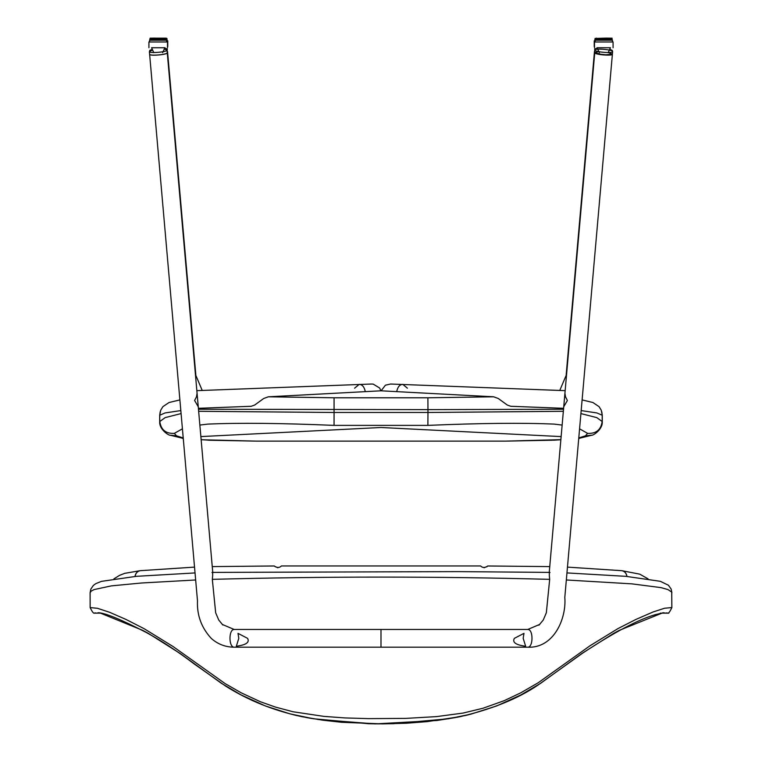 <?xml version="1.0" encoding="UTF-8"?>
<svg xmlns="http://www.w3.org/2000/svg" width="762" height="762" viewBox="0 0 762 762"><rect width="100%" height="100%" fill="white"/><g stroke="black" fill="none" stroke-linecap="round" stroke-linejoin="round"><path stroke-width="1.14" d="M167.021 50.054L167.249 52.673C167.84 54.607 149.304 56.217 149.609 54.207L149.381 51.597C149.076 53.616 167.611 51.997 167.021 50.063L164.687 49.235M152.067 50.244L149.381 51.597M167.764 46.568L167.764 40.815L166.849 40.786M149.171 41.967L149.581 40.796M151.581 47.73L153.8 52.692L151.571 47.73L164.859 47.73L162.63 52.692M164.859 47.758L151.571 47.758M148.923 47.73L148.923 41.977L167.507 41.977L167.507 47.73M245.221 406.508L251.098 406.317L254.67 405.051L263.719 398.488L268.338 396.802L381 390.801L493.652 396.802L427.892 397.793L427.968 409.632L563.556 409.232M581.206 410.585L596.875 412.937L602.266 415.252L601.761 411.699M516.76 406.498L510.864 406.308L507.302 405.051L498.272 398.488L493.652 396.802M268.338 396.802L334.07 397.793L427.892 397.793M160.201 411.699L159.696 415.252L165.097 412.937L180.794 410.575M198.444 409.232L427.968 409.632L427.968 412.48L563.375 411.299M159.696 415.252L159.696 421.586L165.173 417.614L181.051 413.585M198.625 411.29L333.994 412.48L427.968 412.48L427.882 425.11M580.949 413.595L596.798 417.624L602.266 421.586C602.913 429.539 592.874 435.702 591.826 435.207L578.768 438.426M183.185 437.94L176.517 435.835L170.136 435.207L183.223 438.407M176.517 435.835L174.336 433.368C165.716 433.797 160.858 429.749 159.753 421.205L159.753 415.014L160.715 410.194L162.925 406.632L169.021 402.527L179.861 399.907M174.336 433.368L182.385 428.835M199.835 425.072L207.712 424.11C239.306 422.729 281.426 423.148 334.061 425.377L427.892 425.377C480.527 423.148 522.646 422.729 554.25 424.11L562.166 425.082M334.07 397.793L334.061 425.377M579.606 428.844L587.616 433.368C596.236 433.797 601.104 429.749 602.199 421.205L602.199 415.014L601.247 410.204L599.056 406.651L592.903 402.517L582.139 399.917M587.616 433.368L585.445 435.835L578.815 437.921M578.777 438.407L579.463 438.388M208.655 440.217L256.603 441.131L201.12 439.741M552.431 440.217L505.349 441.131L560.889 439.645M200.844 436.588L381 427.501L561.156 436.597M277.844 567.757L274.549 566.28C277.32 567.947 279.606 567.833 281.397 565.947L281.407 565.956M281.397 565.947L480.603 565.947C482.384 567.833 484.661 567.947 487.442 566.29L484.146 567.757M194.52 567.119L140.256 570.681C137.398 571.224 135.665 573.148 135.055 576.443M140.256 570.681L140.208 570.681C137.341 571.233 135.607 573.148 134.998 576.443M594.236 46.568L594.236 40.815L595.151 40.786M612.419 40.796L612.829 41.967M610.419 47.73L608.2 52.692L610.419 47.73L597.141 47.73L599.37 52.692M610.419 47.758L597.141 47.758M594.484 47.73L594.484 41.977L613.077 41.977L613.077 47.73M164.83 48.292L167.307 48.892L167.126 51.206M149.733 51.121L149.666 50.435L151.809 49.463M594.751 51.854L594.693 48.892L597.17 48.292M610.191 49.463L612.324 50.435L612.267 51.121M608.352 52.549L612.391 54.197L603.485 54.969L594.751 52.673C594.16 54.607 612.696 56.217 612.391 54.207C612.762 56.255 593.931 54.55 594.751 52.664L597.979 51.768L594.751 52.673L596.741 53.835L609.152 55.102L612.391 54.188L612.61 51.597C613.277 49.673 594.674 48.035 594.979 50.054C594.389 51.997 612.924 53.616 612.61 51.597M594.979 50.054L549.202 572.833M380.99 629.479L527.752 629.479C533.505 629.155 533.362 647.681 527.628 647.195L234.353 647.195C228.619 647.681 228.467 629.155 234.229 629.479L380.99 629.479L380.99 647.186M212.798 572.853L167.259 52.73C168.078 54.626 149.247 56.331 149.619 54.273L149.619 54.245M525.656 646.29L523.18 638.337L523.98 633.346L514.388 638.337C511.035 644.252 521.57 645.604 525.656 646.29M238.011 633.355L238.801 638.337L236.325 646.281C240.411 645.595 250.908 644.242 247.555 638.337L238.011 633.355M222.856 625.021L218.742 620.02L215.665 612.772L212.322 579.349C212.893 574.51 212.788 572.205 211.979 572.443M195.034 572.929L136.322 576.329L101.479 581.358L95.764 583.654L93.355 585.445L90.821 589.112L90.106 592.769L91.249 591.055L94.117 589.578L111.366 585.873L141.561 582.997L195.653 579.977M212.322 579.349C324.774 576.348 437.226 576.348 549.678 579.349C549.107 574.5 549.212 572.205 550.012 572.443M90.106 592.769L90.145 607.581L97.412 608.286L109.604 612.296L126.073 619.477L144.104 628.679L173.107 646.547L225.209 683.657L241.335 692.887L260.461 701.764L275.587 707.126L293.113 711.775L323.907 716.385L344.795 717.918L368.465 718.633L405.727 718.395L436.483 716.613L463.086 713.07L483.041 708.231L504.206 700.669L520.694 692.868L538.277 682.704L590.045 645.738L617.925 628.612L635.899 619.439L653.034 611.991L664.531 608.247L671.855 607.552L671.713 592.084L667.96 589.578L661.083 587.635L631.955 583.863L566.347 579.977M538.915 625.221L543.268 620.011L546.344 612.753L549.678 579.349M468.906 714.67L464.515 715.728M460.219 716.651L427.101 721.643L406.327 723.243L382.495 723.89L341.786 722.3L322.945 720.214L301.838 716.671M297.256 715.689L293.284 714.727M101.66 613.153L95.679 613.153L99.689 612.819L142.818 630.403L148.323 633.374L180.156 653.491L221.304 683.257L241.154 694.954L265.328 705.936L290.093 713.889L313.449 718.766L368.465 723.719L377.809 723.862L393.402 723.709L448.456 718.776L470.84 714.165L496.595 705.974L520.875 694.944L540.61 683.323L581.768 653.567L613.724 633.336L619.239 630.374L662.95 612.753L666.283 613.162L660.33 613.153M563.775 406.698L567.385 400.479L565.528 396.85L564.937 393.421M197.063 393.421L196.472 396.85L194.615 400.479L198.225 406.698M149.838 39.586L149.838 39.043L167.097 39.043L166.211 38.157L150.724 38.157L166.211 38.157L167.097 39.043L166.211 38.157M149.581 41.967L149.581 40.205L166.849 40.205L165.964 39.319L150.466 39.319L165.964 39.319M170.136 435.207L170.107 435.197C169.088 435.702 159.048 429.539 159.696 421.586M585.445 435.835L591.826 435.207M209.531 440.217L201.111 439.645M486.861 566.795L487.69 565.985L549.754 566.595M648.052 578.853L639.747 574.148L621.782 570.681C624.649 571.233 626.383 573.148 626.993 576.443M567.48 567.119L621.735 570.681C624.592 571.224 626.326 573.148 626.936 576.434M595.179 38.405L594.903 39.043L596.436 38.138M594.903 40.786L594.903 39.043L612.162 39.043L612.162 39.586M595.151 41.967L595.151 40.205C597.341 38.9 592.131 39.51 599.523 39.3L611.743 39.348L612.419 40.205L595.151 40.205L596.036 39.319L611.534 39.319L596.036 39.319M559.775 390.449L566.604 374.323M407.413 388.191L402.812 384.381C399.783 384.515 397.774 386.81 396.783 391.277M195.396 374.323L202.225 390.449M365.217 391.277C364.226 386.81 362.217 384.515 359.188 384.381L354.587 388.191M165.002 47.758L164.878 48.292M167.097 40.786L166.821 38.405M149.838 39.043C151.886 37.709 147.037 38.386 154.048 38.11L166.859 38.433M149.581 40.205C151.771 38.9 146.571 39.51 153.953 39.3L166.173 39.348L166.849 41.967M602.266 415.252L602.266 421.586M183.232 438.426L182.489 438.388M560.88 439.731L553.307 440.217M256.603 441.131L505.349 441.131M212.246 566.595L274.32 565.976M140.208 570.681L124.711 573.338L119.567 575.348L113.919 578.863M597.122 48.292L596.998 47.758M595.141 38.433L606.552 38.1C616.582 38.405 609.381 37.709 612.162 39.043M612.419 40.205L612.419 41.967M612.391 54.207L564.813 597.36C566.585 618.687 553.717 648.557 527.618 647.195M539.82 624.354L527.752 629.479M234.363 647.195C225.6 647.167 217.932 644.271 211.369 638.508C201.463 627.802 196.834 615.229 197.482 600.78L149.619 54.273M234.21 629.479L222.237 624.421M549.716 572.405L457.972 571.614L212.284 572.405M460.153 716.671L456.4 717.394M455.362 717.585L437.007 720.49L375.104 723.9L317.63 719.442M312.001 718.528L305.714 717.423M90.106 607.524C94.564 616.744 94.374 611.61 95.679 613.153M671.894 607.495C667.645 616.629 667.579 611.667 666.293 613.162L666.036 613.162M460.277 716.642C492.252 709.117 518.189 698.573 538.105 685.009L582.73 653.082C614.058 632.384 638.223 619.582 655.234 614.677L663.778 612.715M98.26 612.715L99.336 612.8C106.813 613.62 122.492 620.192 146.361 632.517C161.534 640.785 177.355 651.167 193.824 663.683L225.514 686.01C248.117 700.345 273.548 710.565 301.79 716.661M566.966 572.919L625.859 576.339L660.311 581.301L668.436 585.235L671.16 589.074L671.894 592.769M94.764 613.153L101.651 613.153M660.702 613.162L667.541 613.162M666.502 613.162L668.798 613.162M566.195 374.637L594.465 51.511M565.175 390.658L390.611 384.029L385.42 385.191L381.114 390.801M563.632 408.318L510.702 406.27M167.535 51.511L195.805 374.637M380.886 390.801L379.667 388.029L373.228 384.115L371.408 384.029L196.825 390.658M251.289 406.27L198.368 408.318"/></g></svg>
